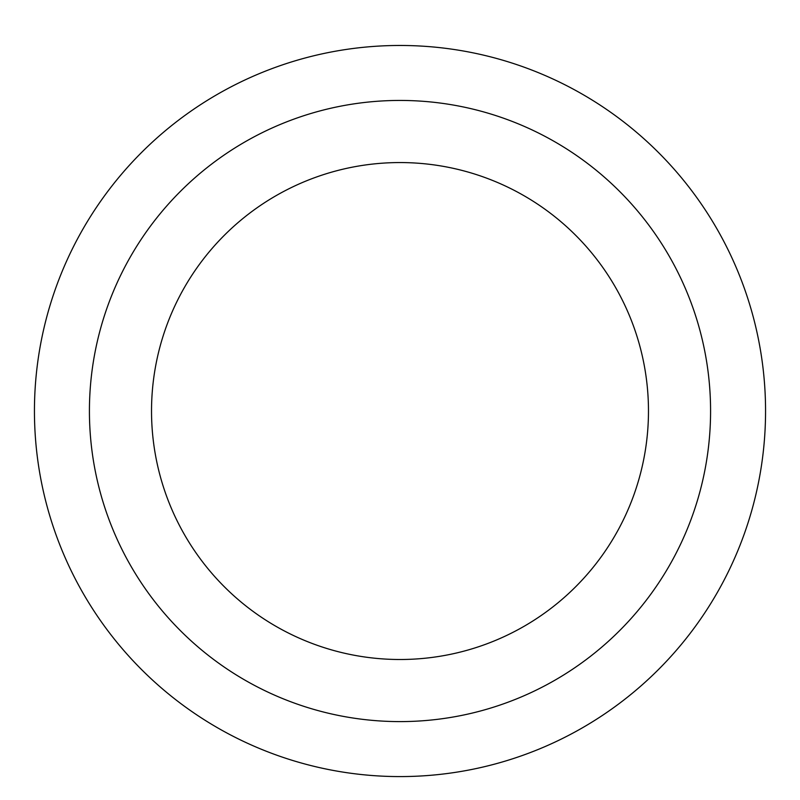 <?xml version="1.0" encoding="UTF-8"?>
<svg xmlns="http://www.w3.org/2000/svg" width="800" height="800" viewBox="0 0 800 800"><rect width="100%" height="100%" fill="white"/><g stroke="black" fill="none" stroke-linecap="round" stroke-linejoin="round"><path stroke-width="1.2" d="M400 45.47A365.55 365.55 0 0 1 716.58 593.8A365.55 365.55 0 0 1 83.42 593.8A365.55 365.55 0 0 1 400 45.47A365.55 365.55 0 0 1 716.58 593.8A365.55 365.55 0 0 1 83.42 593.8A365.55 365.55 0 0 1 400 45.47M400 100.44A310.58 310.58 0 0 1 668.97 566.31A310.58 310.58 0 0 1 131.03 566.31A310.58 310.58 0 0 1 400 100.44M400 162.56A248.46 248.46 0 0 1 615.18 535.26A248.46 248.46 0 0 1 184.82 535.26A248.46 248.46 0 0 1 400 162.56"/></g></svg>
